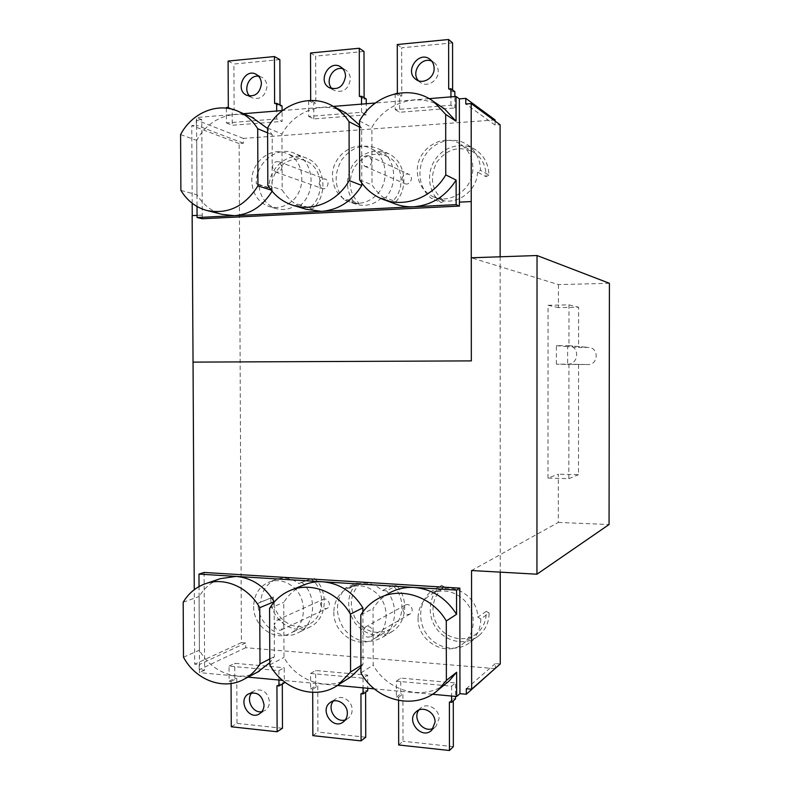 <?xml version="1.0" encoding="UTF-8"?>
<svg xmlns="http://www.w3.org/2000/svg" width="790" height="790" viewBox="0 0 790 790"><rect width="100%" height="100%" fill="white"/><g stroke="black" fill="none" stroke-linecap="round" stroke-linejoin="round"><path stroke-width="0.59" stroke-dasharray="3.95 2.96" d="M500.139 256.79L500.149 266.655L471.304 257.777M386.478 590.811L382.39 590.555C373.453 582.823 363.973 581.085 353.959 585.36L349.18 588.441L345.181 588.195C335.306 600.775 334.901 614.373 343.966 628.978C355.194 641.885 367.854 644.759 381.965 637.589C396.629 628.801 398.999 604.607 386.478 590.811L396.738 585.736L392.729 585.489C405.843 597.131 404.687 620.812 390.645 629.028C377.531 635.466 366.047 632.504 356.191 620.14C348.597 606.207 349.931 593.981 360.181 583.484L349.18 588.441M297.553 204.106C290.789 209.192 283.6 210.673 275.987 208.53C265.756 204.738 260.058 196.858 258.893 184.909L256.256 183.606C255.466 162.651 277.379 145.232 294.808 153.467C313.689 160.567 316.978 191.852 300.249 205.449L297.553 204.106L309.611 207.819C325.5 196.335 323.1 167.332 305.75 160.943C289.831 153.497 270.022 170.067 271.681 189.017L258.893 184.909M381.501 197.964C373.443 205.054 364.674 207.029 355.194 203.899L348.094 199.732L344.065 199.939C334.338 187.615 333.587 174.205 341.803 159.698C352.054 146.644 364.328 143.049 378.617 148.915C395.138 156.864 398.93 183.161 385.609 197.747L381.501 197.964L391.929 201.914C405.843 189.669 403.413 163.955 387.643 156.578C374.371 151.334 363.252 154.958 354.315 167.441C347.481 181.256 349.111 193.313 359.183 203.603L348.094 199.732M477.535 172.052C477.16 192.296 454.26 207.316 437.709 198.636L434.678 196.937L431.755 198.626C418.947 189.254 416.063 168.961 425.494 154.82C434.737 140.551 454.329 135.771 467.571 144.886C475.916 150.9 480.231 159.383 480.537 170.314L477.535 172.052L485.978 176.733C486.186 166.354 482.315 158.316 474.385 152.628C459.879 145.251 447.357 148.441 436.831 162.177C429.168 177.701 431.567 190.637 444.029 200.966L434.678 196.937M402.011 179.192C402.762 174.936 405.072 173.316 408.934 174.323C414.385 176.772 409.921 186.331 404.648 183.556L402.011 179.192M319.121 184.001C319.733 180.051 321.816 178.422 325.362 179.113C330.743 181.009 327.208 190.667 321.965 188.405L319.121 184.001M320.503 603.639C321.234 607.757 323.436 609.337 327.09 608.379C332.225 606.049 327.899 596.806 322.932 599.482L320.503 603.639M402.841 609.297C403.739 613.751 406.169 615.301 410.138 613.949C415.254 611.016 409.951 602 405.023 605.239L402.841 609.297M495.32 668.646L245.69 647.711L245.67 642.981L241.414 642.625L239.123 143.533L243.409 143.227L243.389 138.418L495.103 119.922M495.103 121.087L495.103 125.106L500.1 124.751M609.416 283.284L558.451 284.598L500.149 266.655L500.238 572.138M500.268 663.956L495.32 663.551L495.32 668.32M480.824 618.916L477.841 617.168C477.486 595.897 451.939 580.857 435.655 591.888L432.318 590.446C419.184 599.857 416.755 620.841 427.123 634.864C437.295 649.044 457.825 652.619 470.356 642.053C477.15 636.167 480.636 628.455 480.824 618.916L489.138 613.04L486.215 611.342C486.472 620.456 483.352 627.813 476.864 633.412C465.537 642.823 447.022 639.298 438.233 626.322C429.237 613.504 432.199 594.722 444.503 586.98L435.231 592.154M301.612 582.269L298.936 583.563C291.441 577.984 283.64 576.67 275.532 579.623C266.507 583.751 261.559 591.236 260.68 602.089L258.073 603.343C257.382 624.979 281.279 642.497 298.551 632.543C315.724 624.416 317.531 595.305 301.612 582.269L310.885 578.784C326.013 589.814 324.947 616.822 309.127 624.169C293.357 633.185 271.721 616.496 273.34 596.954L260.68 602.089M204.116 572.444L204.63 670.187L199.218 669.683L199.189 664.587L194.666 664.173L194.261 589.686M231.065 683.518L231.055 681.434L229.1 681.247L229.031 666.128L278.89 670.621L284.242 667.718L284.291 681.77M229.031 666.128L234.768 663.314L284.242 667.718M312.702 692.395L312.692 689.166L310.638 688.969L310.589 673.465L315.674 670.513L367.676 675.144L367.715 688.258M310.589 673.465L363.025 678.185L367.676 675.144M245.69 647.711L199.218 669.683M432.416 694.262L374.391 688.88M337.419 685.444L282.543 680.348M247.981 677.139L199.495 672.636L199.041 586.565M204.63 670.187L199.495 672.636M398.585 700.483L398.575 697.293L396.412 697.096L396.382 681.187L451.603 686.164L455.484 682.955L455.494 696.405M396.382 681.187L400.747 678.087L455.484 682.955M192.187 203.257L191.773 125.551L196.335 125.195L196.305 120.001L201.766 119.567L202.26 215.137L192.148 215.621M471.265 201.588L459.464 202.151M243.389 138.418L196.305 120.001M201.766 119.567L196.562 117.503L197.026 206.486M429.108 98.651L375.359 103.006M333.4 106.413L282.553 110.531M243.587 113.691L196.562 117.503M226.345 108.151L226.424 122.914L276.697 118.954L282.119 121.393L282.07 110.57M226.424 122.914L232.24 125.264L282.119 121.393M363.993 51.449L315.664 56.12L315.822 103.115L310.677 100.468L308.613 100.646L308.663 116.436L361.563 112.279L366.274 114.846L366.244 103.747M308.663 116.436L313.818 118.925L366.274 114.846M395.188 93.793L395.217 109.632L450.952 105.248L454.872 107.953L454.862 96.558M395.217 109.632L399.641 112.249L454.872 107.953M202.171 218.741L202.26 215.137M197.075 215.374L202.161 215.117M558.451 284.598L558.431 307.606L578.636 307.221L578.606 347.472L588.856 347.442C599.215 348.044 598.277 364.97 587.918 364.555L568.938 364.397L568.84 478.691L547.993 478.088L558.332 474.168L558.293 522.437L471.551 570.528M241.414 642.625L194.666 664.173M239.123 143.533L191.773 125.551M243.409 143.227L196.335 125.195M495.103 125.106L465.804 103.994M495.32 663.551L466.317 688.722M245.67 642.981L199.189 664.587M472.864 169.465C472.489 189.975 449.322 205.212 432.574 196.424C422.848 191.279 417.762 182.885 417.308 171.223C416.35 148.777 443.447 131.811 460.866 144.481C469.072 150.367 473.062 158.701 472.864 169.465M444.029 200.966L441.166 202.625L431.755 198.626M441.166 202.625C428.624 193.461 425.79 173.622 435.033 159.837C444.089 145.913 463.276 141.282 476.232 150.189C484.398 156.074 488.625 164.359 488.921 175.034L480.537 170.314M488.921 175.034L485.978 176.733M271.681 189.017L269.094 187.734C268.324 167.243 289.831 150.238 306.935 158.316C325.45 165.288 328.67 195.871 312.267 209.133L300.249 205.449M269.094 187.734L256.256 183.606M312.267 209.133L309.611 207.819M290.888 202.052C284.054 207.207 276.796 208.708 269.104 206.546C258.251 202.438 252.484 193.975 251.793 181.167C251.082 162.029 270.99 146.091 286.889 153.507C304.772 160.084 307.251 190.133 290.888 202.052M359.183 203.603L355.233 203.8C345.704 191.753 344.963 178.639 353.021 164.478C363.074 151.729 375.102 148.244 389.115 154.001C405.3 161.782 409.003 187.467 395.958 201.707L385.609 197.747M355.233 203.8L344.065 199.939M395.958 201.707L391.929 201.914M375.734 195.782C367.587 202.961 358.719 204.975 349.141 201.806C338.624 197.214 333.074 188.711 332.491 176.318C331.682 155.788 354.542 139.287 371.31 148.787C387.574 156.39 390.092 183.063 375.734 195.782M359.667 179.942L372.011 184.87C377.413 193.353 384.641 199.514 393.687 203.356M440.731 106.344C418.068 92.163 385.49 102.591 371.873 127.437L372.011 184.87M359.519 120.969L371.873 127.437M361.563 112.279L361.543 104.132M315.822 103.115L313.768 103.283L313.818 118.925M366.234 98.957L364.121 99.125L364.111 97.733M332.077 88.747L334.081 90.366C342.998 93.22 348.43 89.487 350.395 79.158C350.276 75.188 348.746 72.147 345.793 70.053L342.84 68.76M359.381 96.41L364.121 99.125M310.519 53.009L315.664 56.12M308.613 100.646L313.768 103.283M276.697 118.954L276.668 111.015M279.858 59.586L233.909 64.03L234.117 109.859L232.161 110.017L232.24 125.264M282.05 105.9L280.045 106.067L280.035 104.942M249.788 96.123L252.188 97.861C260.433 99.935 265.361 96.173 266.971 86.574C266.813 82.298 265.094 79.178 261.826 77.223L258.577 76.205M274.604 103.48L280.045 106.067M228.093 61.067L233.909 64.03M228.32 107.341L234.117 109.859M226.345 107.509L232.161 110.017M450.952 105.248L450.942 96.884M452.571 42.877L401.675 47.795L401.774 96.025L399.612 96.202L399.641 112.249M454.852 91.64L452.621 91.828L452.621 90.011M418.453 80.748L420.013 82.229C426.778 87.937 438.598 80.926 438.203 71.357C438.134 67.822 436.87 64.968 434.411 62.795L431.784 61.195M448.681 88.954L452.621 91.828M397.271 44.526L401.675 47.795M397.37 93.24L401.774 96.025M395.188 93.418L399.612 96.202M371.952 160.805L369.207 156.094C365.029 155.008 362.531 156.795 361.731 161.456L364.575 166.216C368.713 167.223 371.172 165.416 371.952 160.805M343.196 111.558C321.965 100.893 294.068 111.509 281.951 134.083L282.079 166.562L279.097 161.802C275.276 161.071 273.044 162.868 272.392 167.174L275.453 171.963C279.235 172.635 281.447 170.828 282.079 166.562L282.168 189.975C288.054 199.396 296.053 205.835 306.155 209.281M361.781 183.053L361.642 128.187L359.529 125.116M251.921 117.295C232.151 108.99 207.661 119.517 196.71 140.383L196.996 194.814C203.109 204.788 211.473 211.305 222.089 214.357M272.076 191.239L272.254 134.794L267.603 128.494M180.584 134.586L196.71 140.383M180.89 190.4L196.996 194.814M271.158 190.104L272.481 190.528M267.613 132.858L272.254 134.794M267.593 127.96L281.951 134.083M267.83 185.314L282.168 189.975M359.529 127.111L361.642 128.187M486.215 611.342L477.841 617.168M418.058 618.037C417.061 641.381 446.785 658.208 463.532 643.248C470.248 637.461 473.467 629.837 473.2 620.387C472.845 598.84 447.002 583.593 430.53 594.742C422.482 600.054 418.325 607.826 418.058 618.037M444.503 586.98L441.659 585.321L432.318 590.446M441.659 585.321C428.782 594.524 426.403 615.035 436.564 628.712C446.518 642.546 466.623 645.993 478.898 635.654C485.534 629.897 488.951 622.362 489.138 613.04M273.34 596.954L258.073 603.343M270.782 598.188C270.101 619.35 293.554 636.444 310.5 626.668C327.356 618.698 329.134 590.239 313.512 577.51M310.885 578.784L298.936 583.563M253.659 606.384C253.047 626.134 274.772 642.171 290.532 633.185C306.816 625.631 307.912 597.665 292.33 586.21C284.756 580.551 276.875 579.218 268.689 582.2C259.1 586.664 254.084 594.722 253.659 606.384M360.181 583.484L356.26 583.237L345.181 588.195M356.26 583.237C346.573 595.561 346.168 608.843 355.056 623.103C366.056 635.703 378.479 638.488 392.304 631.457C406.682 622.836 409.003 599.195 396.738 585.736M392.729 585.489L382.39 590.555M333.824 612.062C333.054 633.353 358.087 649.874 374.529 638.458C389.016 629.986 390.201 605.436 376.672 593.349C367.636 585.509 358.058 583.751 347.936 588.066C338.89 592.954 334.19 600.963 333.824 612.062M445.244 684.189C422.966 701.125 387.564 691.24 373.176 665.071L373.038 608.537C377.274 601.891 382.775 596.687 389.529 592.915L377.679 598.869M360.961 672.902L373.176 665.071M360.813 614.877L373.038 608.537M310.638 688.969L315.733 685.868L315.674 670.513M312.692 689.166L317.768 686.056L315.733 685.868M312.85 735.648L317.916 732.083L317.768 686.056M365.74 737.228L317.916 732.083M360.951 693.739L365.622 690.529L365.622 692.168M367.715 690.727L365.622 690.529M363.025 678.185L363.054 687.823M333.321 701.066L335.246 699.209C341.645 694.143 352.468 700.967 352.143 709.943C352.073 713.498 350.79 716.293 348.281 718.347L345.329 719.878M229.1 681.247L234.837 678.294L234.768 663.314M231.055 681.434L236.773 678.472L234.837 678.294M231.273 726.77L236.99 723.383L236.773 678.472M282.474 728.281L236.99 723.383M276.935 685.779L282.297 682.738L282.307 684.061M284.301 682.925L282.297 682.738M278.89 670.621L278.929 680.012M251.852 692.761L254.153 690.796C262.497 688.228 267.622 691.862 269.509 701.698C269.42 705.569 267.948 708.482 265.104 710.437L261.846 711.691M396.412 697.096L400.777 693.827L400.747 678.087M398.575 697.293L402.92 694.025L400.777 693.827M398.674 744.98L403.019 741.237L402.92 694.025M453.341 746.649L403.019 741.237M449.392 702.113L453.292 698.745L453.292 700.868M455.494 698.943L453.292 698.745M451.603 686.164L451.613 696.049M418.828 710.042L420.339 708.324C426.778 701.905 439.467 708.818 439.062 718.624L435.971 726.375L433.354 728.222M362.887 611.845L362.946 631.477L365.296 627.062C369.542 625.7 372.139 627.428 373.097 632.247L370.826 636.612C366.54 638.063 363.913 636.355 362.946 631.477L363.025 664.202L360.951 667.195M274.15 602.128L274.239 624.732L276.856 620.219C280.746 619.261 283.087 621.009 283.867 625.463L281.319 629.936C277.399 630.953 275.038 629.215 274.239 624.732L274.367 656.589L269.805 662.731M348.232 678.531C327.06 691.438 296.843 681.118 283.985 657.418L283.778 602.375C288.626 594.574 295.104 588.846 303.232 585.202M257.352 672.221C237.474 682.363 211.049 671.974 199.406 650.16L199.129 596.529C204.304 587.977 211.355 582.023 220.282 578.665M183.487 657.201L199.406 650.16M183.181 602.237L199.129 596.529M269.785 658.939L274.367 656.589M269.815 664.834L283.985 657.418M269.578 608.389L283.778 602.375M360.941 665.506L363.025 664.202M547.993 478.088L548.072 305.286L558.431 307.606M558.293 522.437L609.06 524.53M578.586 364.585L578.477 474.721L558.332 474.168M556.377 364.19L556.387 345.684L568.761 345.635C579.909 346.287 578.912 364.605 567.753 364.151L556.377 364.19L567.635 364.407L567.645 346.652L578.606 347.472M556.387 345.684L567.645 346.652M568.938 364.397L567.635 364.407M548.072 305.286L568.978 304.871L568.948 346.642M568.978 304.871L578.636 307.221M568.84 478.691L578.477 474.721M567.773 345.595L587.928 347.393M567.753 364.151L587.918 364.555M474.385 152.628L460.866 144.481M437.709 198.636L432.574 196.424M476.232 150.189L467.571 144.886M306.935 158.316L294.808 153.467M305.75 160.943L286.889 153.507M275.987 208.53L269.104 206.546M389.115 154.001L378.617 148.915M387.643 156.578L371.31 148.787M355.194 203.899L349.141 201.806M381.847 198.892L384.641 199.939M329.657 87.897L334.081 90.366M340.905 67.051L345.793 70.053M246.944 95.412L252.188 97.861M256.237 74.369L261.826 77.223M416.528 79.81L420.013 82.229M430.293 59.635L434.411 62.795M364.575 166.216L404.648 183.556M369.207 156.094L408.934 174.323M275.453 171.963L321.965 188.405M279.097 161.802L325.362 179.113M206.496 210.407L207.77 210.723M292.349 205.094L294.186 205.657M435.655 591.888L430.53 594.742M476.864 633.412L463.532 643.248M478.898 635.654L470.356 642.053M310.5 626.668L298.551 632.543M275.532 579.623L268.689 582.2M309.127 624.169L290.532 633.185M392.304 631.457L381.965 637.589M353.959 585.36L347.936 588.066M390.645 629.028L374.529 638.458M343.462 721.803L348.281 718.347M330.882 702.103L335.246 699.209M259.604 713.735L265.104 710.437M248.998 693.65L254.153 690.796M431.923 730.009L435.971 726.375M416.863 711.178L420.339 708.324M370.826 636.612L410.138 613.949M365.296 627.062L405.023 605.239M281.319 629.936L327.09 608.379M276.856 620.219L322.932 599.482M204.748 583.958L206.289 583.425M289.446 590.802L291.599 589.933M568.761 345.635L588.856 347.442"/><path stroke-width="1.19" d="M500.238 572.138L500.268 663.956L471.65 689.206L471.551 570.528L536.943 574.202L537.032 255.525L471.304 257.777L471.324 360.892L471.186 103.569L500.1 124.751L500.139 256.79M459.464 202.151L459.365 98.878L465.794 98.355L495.103 119.922L495.103 121.087M495.32 668.32L466.317 694.242L459.948 693.66L456.65 696.513L432.416 694.262M199.041 586.565L198.971 574.103L204.116 572.444L459.849 588.145L459.948 693.66M471.65 689.206L466.317 688.722L466.317 694.242M194.261 589.686L193.046 362.116L471.383 360.892M374.391 688.88L337.419 685.444M282.543 680.348L247.981 677.139M192.256 215.611L192.187 203.257M465.794 98.355L465.804 103.994L471.186 103.569M459.365 98.878L456.028 96.469L429.108 98.651M375.359 103.006L333.4 106.413M282.553 110.531L243.587 113.691M471.196 201.559L459.395 202.151L459.405 206.072L202.171 218.741L197.085 217.536L413.585 206.773C431.478 205.341 445.659 196.443 456.116 180.09L445.757 174.906L445.688 114.402L456.057 121.216L444.563 108.911L440.731 106.344M193.046 362.116L192.148 215.621L197.075 215.374M192.938 362.116L471.324 360.892M384.641 199.939L393.687 203.356C400.007 205.953 406.633 207.089 413.585 206.773L456.136 204.65L456.116 180.09M445.688 114.402L433.907 101.791C410.83 83.77 374.233 93.763 359.519 120.969L359.667 179.942C365.197 188.642 372.594 194.962 381.847 198.892C403.739 208.451 432.436 198.033 445.757 174.906M459.405 206.072L456.136 204.65M456.057 121.216L456.028 96.469M361.543 104.132L361.524 96.232L359.381 96.41L359.262 48.239L310.519 53.009L310.677 100.458M345.546 76.245C345.428 72.236 343.877 69.174 340.905 67.051C329.578 58.914 316.988 80.935 329.094 87.581C338.081 90.465 343.561 86.683 345.546 76.245M364.111 97.733L363.993 51.449L359.262 48.239M366.244 103.747L366.234 98.957L361.524 96.232M342.84 68.76C332.906 65.777 324.473 81.528 332.077 88.747M276.668 111.015L276.638 103.312L274.604 103.48L274.416 56.544L228.093 61.067L228.32 107.341L226.345 107.509L226.345 108.151M261.421 83.809C261.263 79.494 259.535 76.344 256.237 74.369C244.851 67.565 234.531 89.843 246.529 95.215C254.834 97.308 259.801 93.506 261.421 83.809M280.035 104.942L279.858 59.586L274.416 56.544M282.07 110.57L282.05 105.9L276.638 103.312M258.577 76.205C249.245 74.675 242.668 89.655 249.788 96.123M450.942 96.884L450.932 88.766L448.681 88.954L448.621 39.5L397.271 44.526L397.37 93.24L395.188 93.793M434.125 68.296C434.056 64.721 432.782 61.837 430.293 59.635C419.441 49.76 403.888 70.952 415.777 79.286C422.601 85.044 434.53 77.963 434.125 68.296M452.621 90.011L452.571 42.877L448.621 39.5M454.862 96.558L454.852 91.64L450.932 88.766M431.784 61.195C421.524 56.327 410.593 72.463 418.453 80.748M359.529 125.116L345.882 112.97L343.196 111.558M197.026 206.486L197.085 217.536M207.77 210.723L222.089 214.357L234.413 215.68C250.173 214.416 262.724 206.269 272.076 191.239M267.603 128.494L251.921 117.295M294.186 205.657L306.155 209.281L321.579 211.345C338.515 209.972 351.915 201.341 361.79 185.453L361.781 183.053M257.698 128.711C252.879 120.989 246.608 115.301 238.886 111.657C218.425 101.713 192.098 112.417 180.584 134.586L180.89 190.4C187.121 200.62 195.653 207.286 206.496 210.407C227.629 214.732 244.781 206.565 257.935 185.897L257.698 128.711L267.613 132.858M257.935 185.897L271.158 190.104M349.052 121.759C344.825 115.123 339.443 109.919 332.926 106.166C311.013 93.072 280.48 103.678 267.593 127.96L267.83 185.314C273.844 194.972 282.01 201.569 292.349 205.094C312.554 212.085 337.36 201.667 349.21 180.555L349.052 121.759L359.529 127.111M349.21 180.555L361.79 185.453M446.37 680.457L438.509 689.631C416.261 710.763 376.524 701.569 360.961 672.902L360.813 614.877C365.138 608.063 370.767 602.731 377.679 598.869C399.74 586.022 431.952 595.976 446.301 620.96L446.37 680.457L456.63 672.241L448.957 681.187L445.244 684.189M456.63 672.241L456.65 696.513M459.849 588.145L456.541 590.071L456.561 614.304L446.301 620.96M389.529 592.915C397.123 588.777 405.369 586.96 414.246 587.454C432.041 589.083 446.143 598.04 456.561 614.304M363.054 687.823L363.064 693.936L360.951 693.739L361.07 740.892L312.85 735.648L312.702 692.395M361.07 740.892L365.74 737.228L365.622 692.168M363.064 693.936L367.715 690.727L367.715 688.258M347.353 713.321C347.294 716.905 345.99 719.739 343.462 721.803C332.995 730.602 318.992 709.884 330.319 702.468C336.777 697.363 347.679 704.265 347.353 713.321M345.329 719.878C335.898 723.275 326.645 708.699 333.321 701.066M278.929 680.012L278.949 685.967L276.935 685.779L277.122 731.757L231.273 726.77L231.065 683.518M277.122 731.757L282.474 728.281L282.307 684.061M278.949 685.967L284.301 682.925L284.291 681.77M264.048 704.917C263.959 708.818 262.478 711.76 259.604 713.735C248.929 721.181 237.197 699.989 248.564 693.887C256.977 691.299 262.142 694.973 264.048 704.917M261.846 711.691C252.879 713.627 245.512 699.594 251.852 692.761M451.613 696.049L451.623 702.32L449.392 702.113L449.451 750.5L398.674 744.98L398.585 700.483M449.451 750.5L453.341 746.649L453.292 700.868M451.623 702.32L455.494 698.943L455.494 696.405M435.043 722.179L431.923 730.009C422.077 740.487 405.201 720.836 416.152 711.76C422.64 705.273 435.448 712.274 435.043 722.179M433.354 728.222C423.766 733.446 412.084 718.742 418.828 710.042M198.971 574.103L456.541 590.071M291.599 589.933L303.232 585.202C309.394 582.526 315.911 581.381 322.784 581.776C339.631 583.346 352.992 592.026 362.877 607.836L362.887 611.845M360.951 667.195L350.997 676.773L348.232 678.531M269.805 662.731L257.352 672.221M206.289 583.425L220.282 578.665L236.092 576.404C252.069 577.905 264.759 586.338 274.15 601.713L274.15 602.128M259.989 663.965C256.009 670.364 250.914 675.332 244.712 678.857C224.281 690.904 195.762 680.447 183.487 657.201L183.181 602.237C188.464 593.478 195.653 587.385 204.748 583.958C223.925 576.582 248.208 586.782 259.742 607.688L259.989 663.965L269.785 658.939M259.742 607.688L274.15 601.713M350.582 671.984L338.288 684.861C316.672 700.542 283.511 690.381 269.815 664.834L269.578 608.389C274.525 600.39 281.151 594.524 289.446 590.802C310.055 581.262 337.666 591.493 350.424 614.136L350.582 671.984L360.941 665.506M350.424 614.136L362.877 607.836M536.943 574.202L609.06 524.53L609.416 283.284L537.032 255.525M433.907 101.791L444.563 108.911M329.094 87.581L329.657 87.897M415.777 79.286L416.528 79.81M238.886 111.657L253.847 118.135M332.926 106.166L345.882 112.97M438.509 689.631L448.957 681.187M330.319 702.468L330.882 702.103M416.152 711.76L416.863 711.178M244.712 678.857L259.406 671.144M338.288 684.861L350.997 676.773"/></g></svg>
